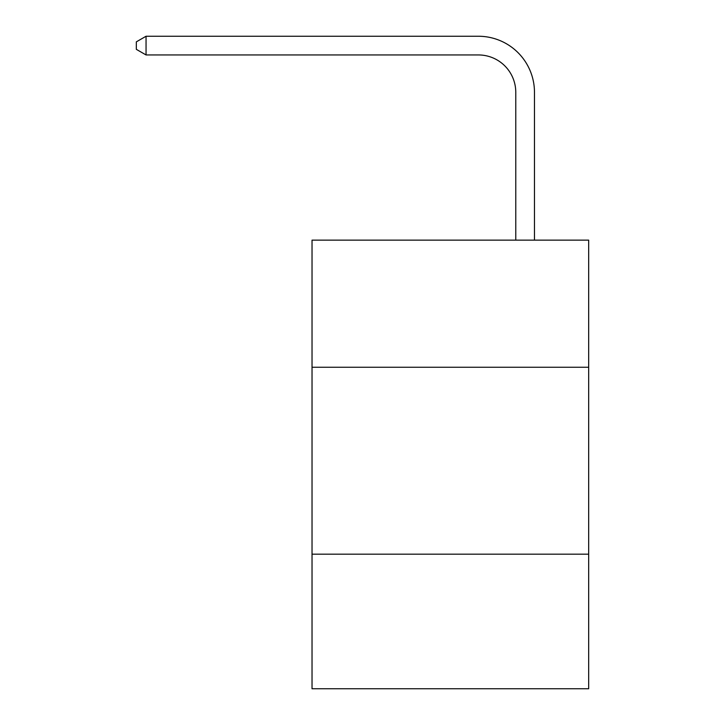 <?xml version="1.0" encoding="UTF-8"?>
<svg xmlns="http://www.w3.org/2000/svg" width="725" height="725" viewBox="0 0 725 725"><rect width="100%" height="100%" fill="white"/><g stroke="black" fill="none" stroke-linecap="round" stroke-linejoin="round"><path stroke-width="1.09" d="M312.031 367.249L588.673 367.249L588.673 240.138L312.031 240.138L312.031 688.75L588.673 688.75L588.673 554.172L312.031 554.172M588.673 554.172L588.673 367.249M515.774 240.138L515.774 92.329A37.383 37.383 0 0 0 478.391 54.946L146.051 54.946L136.327 49.336L136.327 41.86L146.051 36.25L478.391 36.25A56.079 56.079 0 0 1 534.47 92.329L534.47 240.138M515.774 92.329A37.383 37.383 0 0 0 478.391 54.946A37.383 37.383 0 0 1 515.774 92.329A37.383 37.383 0 0 0 478.391 54.946A37.383 37.383 0 0 1 515.774 92.329A37.383 37.383 0 0 0 478.391 54.946A37.383 37.383 0 0 1 515.774 92.329A37.383 37.383 0 0 0 478.391 54.946A37.383 37.383 0 0 1 515.774 92.329A37.383 37.383 0 0 0 478.391 54.946A37.383 37.383 0 0 1 515.774 92.329A37.383 37.383 0 0 0 478.391 54.946A37.383 37.383 0 0 1 515.774 92.329A37.383 37.383 0 0 0 478.391 54.946A37.383 37.383 0 0 1 515.774 92.329A37.383 37.383 0 0 0 478.391 54.946A37.383 37.383 0 0 1 515.774 92.329A37.383 37.383 0 0 0 478.391 54.946A37.383 37.383 0 0 1 515.774 92.329A37.383 37.383 0 0 0 478.391 54.946A37.383 37.383 0 0 1 515.774 92.329A37.383 37.383 0 0 0 478.391 54.946A37.383 37.383 0 0 1 515.774 92.329A37.383 37.383 0 0 0 478.391 54.946A37.383 37.383 0 0 1 515.774 92.329A37.383 37.383 0 0 0 478.391 54.946A37.383 37.383 0 0 1 515.774 92.329A37.383 37.383 0 0 0 478.391 54.946A37.383 37.383 0 0 1 515.774 92.329A37.383 37.383 0 0 0 478.391 54.946A37.383 37.383 0 0 1 515.774 92.329A37.383 37.383 0 0 0 478.391 54.946A37.383 37.383 0 0 1 515.774 92.329A37.383 37.383 0 0 0 478.391 54.946A37.383 37.383 0 0 1 515.774 92.329A37.383 37.383 0 0 0 478.391 54.946A37.383 37.383 0 0 1 515.774 92.329A37.383 37.383 0 0 0 478.391 54.946M146.051 54.946L146.051 36.25L478.391 36.25"/></g></svg>
